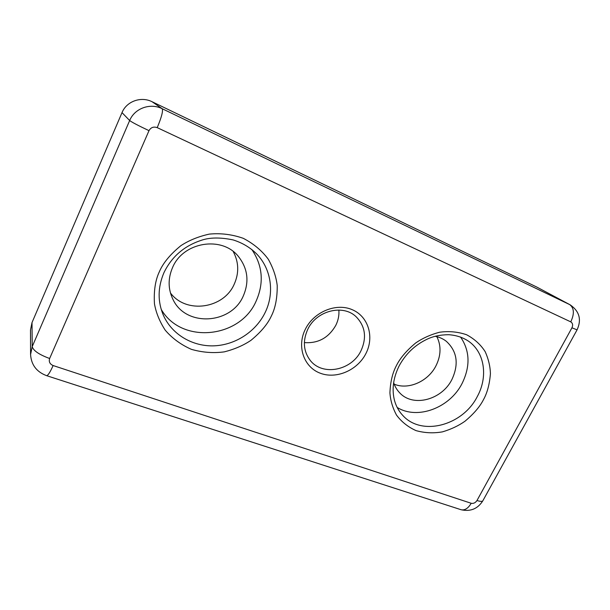 <?xml version="1.0" encoding="UTF-8"?>
<svg xmlns="http://www.w3.org/2000/svg" width="610" height="610" viewBox="0 0 610 610"><rect width="100%" height="100%" fill="white"/><g stroke="black" fill="none" stroke-linecap="round" stroke-linejoin="round"><path stroke-width="0.91" d="M305.244 329.446C296.597 346.823 304.039 367.342 320.364 373.251C336.575 379.405 357.612 370.148 365.947 353.472C374.51 336.895 368.348 316.338 352.092 309.628C335.957 302.667 313.639 311.969 305.244 329.446M307.684 329.499C302.59 341.028 303.429 351.307 310.2 360.342C322.446 376.454 351.833 370.529 361.044 350.651C366.885 337.604 365.291 326.342 356.255 316.872C343.201 303.833 316.27 310.589 307.684 329.499M161.208 309.377C181.589 344.688 240.332 338.245 256.139 301.073C264.153 282.91 262.712 265.716 251.816 249.482M397.156 407.434C417.453 420.137 449.73 407.915 462.029 383.583C470.462 366.427 469.967 350.895 460.55 337.002M304.367 342.591C318.168 343.582 328.653 337.81 335.835 325.267C338.253 320.341 339.267 315.263 338.87 310.025M170.449 292.952C186.271 314.341 223.87 308.614 234.255 284.115C239.189 272.967 238.838 262.109 233.211 251.533M243.306 295.934C231.404 324.322 185.905 327.372 172.973 299.434C168.009 289.155 167.872 278.541 172.546 267.577C183.137 241.819 221.895 235.681 238.251 256.291C247.774 268.347 249.459 281.553 243.306 295.934M394.19 384.186C408.479 390.156 428.151 381.395 435.959 365.832C441.038 355.569 441.343 345.855 436.874 336.682M435.174 336.301C439.36 337.124 443.066 338.779 446.284 341.272C457.18 351.329 459.055 364.079 451.903 379.527C441.892 399.832 413.229 407.526 399.809 392.954C396.973 390.057 394.906 386.587 393.625 382.554M149 130.662C138.34 125.622 131.89 122.244 129.655 120.536L32.216 346.625L30.576 354.532L30.5 329.949L32.017 322.568L122.015 112.614C126.567 101.29 141.062 96.113 152.096 101.74L536.769 287.051L570.114 304.802L162.161 108.71C163.251 110.799 161.604 117.112 157.22 127.642L570.769 321.866C572.737 323.147 573.133 325.122 571.944 327.806L476.982 500.513C475.442 502.815 473.512 503.738 471.202 503.28L53.123 365.542C49.822 364.079 48.663 361.73 49.639 358.505L149 130.662C150.868 127.398 153.613 126.392 157.22 127.642M159.378 271.694C155.337 280.188 153.697 290.894 154.46 303.803C156 312.678 159.584 321.455 165.196 330.14C172.18 338.314 180.926 344.719 191.418 349.355C202.497 352.511 213.485 353.342 224.381 351.848C234.621 349.225 243.481 345.382 250.977 340.319C260.897 332.145 267.691 324.047 271.351 316.026C275.362 308.149 277.314 298 277.222 285.594C276.223 276.955 273.257 268.179 268.324 259.273C261.972 250.695 253.623 243.71 243.276 238.319C232.113 234.408 220.782 233.005 209.283 234.11C198.387 236.535 188.902 240.393 180.842 245.7C170.213 254.393 163.053 263.062 159.378 271.694M265.19 312.427C256.025 331.466 235.696 344.886 214.301 345.824C192.928 346.739 172.172 334.791 163.488 315.53C157.525 301.675 157.685 287.363 163.983 272.594C171.677 256.772 184.045 246.036 201.087 240.386C209.581 237.389 220.24 237.237 233.081 239.913C242.239 242.765 250.085 247.416 256.619 253.882C271.465 269.155 274.645 293.166 265.19 312.427M396.447 365.55C392.52 372.855 390.347 381.974 389.927 392.893C390.446 400.381 392.611 407.739 396.431 414.968C401.395 421.731 407.93 426.954 416.028 430.622C424.72 433.016 433.535 433.428 442.471 431.857C450.973 429.333 458.453 425.81 464.927 421.274C473.604 414.007 479.742 406.9 483.326 399.946C487.184 393.099 489.548 384.399 490.409 373.831C490.265 366.503 488.526 359.137 485.209 351.718C480.726 344.635 474.511 338.977 466.574 334.737C457.866 331.779 448.846 330.948 439.513 332.244C430.553 334.631 422.631 338.192 415.745 342.927C406.519 350.59 400.091 358.139 396.447 365.55M477.302 396.53C462.731 425.643 421.441 436.661 402.638 415.28C398.909 411.27 396.233 406.451 394.594 400.823C391.666 389.752 393.145 378.169 399.047 366.069C405.528 354.029 414.815 345.108 426.916 339.29C433.016 336.308 440.252 334.783 448.617 334.707C456.41 335.233 463.219 337.521 469.052 341.562C484.836 352.893 488.061 377.094 477.302 396.53M32.017 322.568L32.216 346.625C33.306 350.651 39.109 354.608 49.639 358.505M53.123 365.542C50.142 372.184 47.984 375.562 46.665 375.684L46.573 375.646M460.863 509.655L461.16 509.754C464.835 510.509 468.175 508.351 471.202 503.28M577.068 329.858L571.944 327.806M476.982 500.513C480.192 501.55 482.144 501.649 482.838 500.802L482.929 500.627M570.769 321.866C574.544 313.738 574.178 307.974 569.656 304.565L536.769 287.051M122.015 112.614L129.655 120.536C134.612 108.29 150.281 102.663 162.161 108.71L152.096 101.74M30.576 354.532C31.255 364.887 36.615 371.932 46.665 375.684L461.16 509.754C470.508 511.813 477.737 508.832 482.838 500.802L577.052 329.888C581.757 319.625 579.447 311.26 570.114 304.802"/></g></svg>
